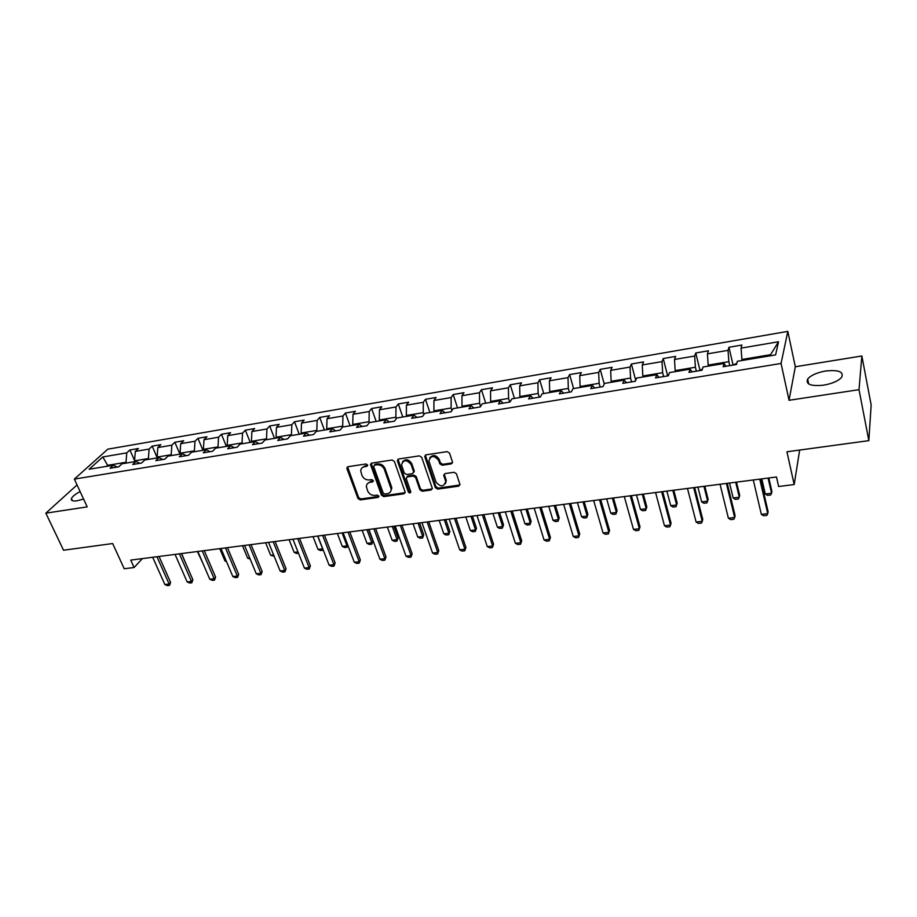 <?xml version="1.0" encoding="UTF-8"?>
<svg xmlns="http://www.w3.org/2000/svg" width="917" height="917" viewBox="0 0 917 917"><rect width="100%" height="100%" fill="white"/><g stroke="black" fill="none" stroke-linecap="round" stroke-linejoin="round"><path stroke-width="1.38" d="M367.637 464.976L366.009 463.968L348.002 466.707L346.935 468.644L357.962 498.493L360.243 499.903L378.125 497.404L378.893 496.086L377.288 495.088L374.961 495.409C371.568 495.558 369.127 494.045 367.625 490.882L366.376 486.64C366.479 484.233 367.751 482.789 370.193 482.285L372.531 481.952L373.299 480.611L371.683 479.614L369.345 479.946C365.94 480.107 363.476 478.594 361.974 475.396L360.713 471.04C360.828 468.644 362.1 467.2 364.53 466.684L366.869 466.34L367.637 464.976M825.609 371.007C816.806 372.623 810.834 375.305 807.671 379.053C805.527 384.372 810.857 386.412 823.649 385.174C832.487 383.581 838.516 380.91 841.737 377.151C843.846 371.717 838.459 369.666 825.609 371.007M80.134 491.604C75.32 494.091 72.432 496.418 71.457 498.573C70.907 500.625 72.775 501.37 77.051 500.808L83.573 499.031M451.233 463.899L452.517 462.122L449.525 453.101L447.129 451.634L425.981 454.843L424.72 456.517L435.334 487.649L437.673 489.093L458.66 486.159L459.944 484.405L456.402 473.734L454.03 472.278L444.974 473.585L443.702 475.293L445.696 481.425C443.874 487.11 440.641 487.328 436.022 482.078L428.892 460.942C430.807 455.268 434.05 455.073 438.635 460.357L439.793 463.773L442.166 465.228L451.233 463.899L452.517 462.684M77.051 484.933L45.85 513.165L63.537 550.223L112.653 543.54L124.231 568.746L134.111 567.508L130.73 560.104L776.481 476.989L778.636 486.503L794.179 484.554L799.67 450.052M859.011 389.668L861.854 355.979L795.314 366.754L789.044 400.293L859.011 389.668L868.846 440.641L786.935 451.783L794.179 484.554M789.044 400.293L781.066 363.453L74.357 479.098L107.805 449.17L787.806 331.381L781.066 363.453M45.85 513.165L87.195 506.883L74.357 479.098M394.39 461.457L392.052 460.013L371.694 463.108L370.491 464.518L381.472 495.191L383.776 496.613L403.984 493.793L405.211 492.291L394.39 461.457M398.586 459.016L419.333 455.864L421.694 457.319L432.32 488.394L431.07 490.01L422.21 491.248L419.883 489.816L415.596 477.47L413.258 476.026L407.412 476.874L406.174 478.422L410.816 491.89C410.289 493.266 409.463 493.289 408.329 491.959L397.439 460.987L398.586 459.016M861.854 355.979L871.15 404.936L868.846 440.641M728.958 347.279L728.041 350.351L707.431 353.87L708.44 350.798L695.762 352.976L694.685 356.037L674.511 359.475L675.669 356.415L663.243 358.547L662.028 361.607L642.267 364.977L643.574 361.917L631.4 364.003L630.036 367.064L610.676 370.365L612.12 367.304L600.199 369.356L598.698 372.405L579.727 375.638L581.309 372.589L569.617 374.594L567.99 377.644L549.398 380.807L551.106 377.77L539.643 379.73L537.901 382.767L519.675 385.885L521.498 382.848L510.265 384.773L508.396 387.799L490.526 390.848L492.463 387.822L481.448 389.702L479.476 392.728L461.95 395.72L464.002 392.694L453.193 394.551L451.107 397.565L433.924 400.5L436.079 397.485L425.477 399.296L423.287 402.311L406.437 405.188L408.684 402.185L398.287 403.961L395.995 406.965L379.455 409.784L381.804 406.793L371.603 408.535L369.219 411.527L352.988 414.301L355.429 411.309L345.422 413.028L342.935 416.009L327.014 418.725L329.547 415.745L319.712 417.43L317.144 420.41L301.51 423.081L304.123 420.101L294.472 421.763L291.824 424.731L276.464 427.345L279.169 424.376L269.69 426.004L266.962 428.973L251.877 431.54L254.662 428.583L245.355 430.176L242.535 433.133L227.725 435.655L230.591 432.709L221.444 434.28L218.555 437.214L204.01 439.702L206.944 436.767L197.957 438.303L195 441.237L180.706 443.679L183.709 440.745L174.872 442.258L171.846 445.181L157.804 447.576L160.876 444.665L152.199 446.143L149.104 449.066L135.303 451.416L138.433 448.505L129.905 449.972L126.752 452.872L102.819 456.953L89.144 469.252L113.341 465.228L110.063 468.255L118.74 466.81L121.995 463.784L135.968 461.457L132.747 464.495L141.573 463.028L144.771 459.99L158.985 457.617L155.833 460.666L164.819 459.188L167.949 456.127L182.426 453.72L179.342 456.781L188.489 455.268L191.55 452.196L206.291 449.743L203.276 452.815L212.595 451.267L215.575 448.195L230.58 445.696L227.645 448.78L237.136 447.209L240.048 444.115L255.327 441.57L252.473 444.665L262.147 443.071L264.967 439.965L280.533 437.375L277.759 440.481L287.617 438.853L290.357 435.735L306.209 433.099L303.527 436.217L313.568 434.555L316.216 431.426L332.378 428.743L329.788 431.861L340.024 430.165L342.58 427.035L359.051 424.296L356.553 427.437L366.983 425.706L369.448 422.565L386.229 419.768L383.833 422.909L394.47 421.155L396.832 418.003L413.945 415.149L411.653 418.301L422.496 416.513L424.754 413.349L442.212 410.438L440.022 413.613L451.084 411.779L453.227 408.604L471.04 405.646L468.965 408.822L480.244 406.942L482.273 403.767L500.441 400.74L498.481 403.927L510.001 402.024L511.904 398.838L530.439 395.743L528.605 398.941L540.365 396.992L542.142 393.794L561.066 390.642L559.359 393.84L571.348 391.857L573.01 388.659L592.313 385.438L590.743 388.648L602.996 386.619L604.509 383.409L624.225 380.119L622.792 383.34L635.309 381.266L636.685 378.045L656.813 374.698L655.529 377.919L668.31 375.798L669.536 372.577L690.1 369.15L688.965 372.382L702.021 370.216L703.087 366.983L724.098 363.487L723.135 366.72L736.466 364.519L737.371 361.275L775.599 354.913L778.522 341.743L741.051 348.139L741.91 345.056L728.958 347.279L733.084 365.081L736.809 363.304M708.428 366.101L708.188 365.104L728.855 361.653L729.783 365.619M728.855 361.653L728.041 350.351M708.188 365.104L707.431 353.87M724.098 363.487L725.92 366.261M675.405 371.603L675.164 370.617L695.395 367.236L696.358 371.156M695.395 367.236L694.685 356.037M675.164 370.617L674.511 359.475M690.1 369.15L692.071 371.866M643.069 376.979L642.817 376.004L662.636 372.703L663.633 376.578M662.636 372.703L662.028 361.607M642.817 376.004L642.267 364.977M656.813 374.698L658.922 377.357M611.398 382.263L611.135 381.3L630.552 378.056L631.572 381.885M630.552 378.056L630.036 367.064M611.135 381.3L610.676 370.365M624.225 380.119L626.471 382.733M580.369 387.433L580.106 386.481L599.122 383.306L600.177 387.089M599.122 383.306L598.698 372.405M580.106 386.481L579.727 375.638M592.313 385.438L594.697 387.994M549.959 392.499L549.684 391.559L568.334 388.441L569.411 392.178M568.334 388.441L567.99 377.644M549.684 391.559L549.398 380.807M561.066 390.642L563.565 393.152M520.157 397.462L519.882 396.534L538.153 393.473L539.253 397.176M538.153 393.473L537.901 382.767M519.882 396.534L519.675 385.885M530.439 395.743L533.064 398.196M490.939 402.322L490.652 401.405L508.568 398.414L509.692 402.07M508.568 398.414L508.396 387.799M490.652 401.405L490.526 390.848M500.441 400.74L503.181 403.148M462.294 407.102L461.996 406.185L479.568 403.262L480.577 406.426M479.568 403.262L479.476 392.728M461.996 406.185L461.95 395.72M471.04 405.646L473.883 407.996M434.2 411.779L433.901 410.885L451.13 408.008L451.943 410.507M451.13 408.008L451.107 397.565M433.901 410.885L433.924 400.5M442.212 410.438L445.158 412.753M406.632 416.364L406.334 415.481L423.23 412.661L423.883 414.576M423.23 412.661L423.287 402.311M406.334 415.481L406.437 405.188M413.945 415.149L417.006 417.418M379.604 420.869L379.294 419.997L395.869 417.224L396.362 418.633M395.869 417.224L395.995 406.965M379.294 419.997L379.455 409.784M386.229 419.768L389.381 421.992M353.068 425.293L352.758 424.422L369.024 421.705L369.368 422.668M369.024 421.705L369.219 411.527M352.758 424.422L352.988 414.301M359.051 424.296L362.284 426.485M327.025 429.626L326.704 428.766L342.683 426.107L342.992 426.967M342.683 426.107L342.935 416.009M326.704 428.766L327.014 418.725M332.378 428.743L335.702 430.887M301.464 433.89L301.143 433.03L316.823 430.417L317.144 431.277M316.823 430.417L317.144 420.41M301.143 433.03L301.51 423.081M306.209 433.099L309.625 435.208M276.372 438.062L276.051 437.226L291.434 434.658L291.766 435.506M291.434 434.658L291.824 424.731M276.051 437.226L276.464 427.345M280.533 437.375L284.018 439.438M251.739 442.166L251.407 441.341L266.515 438.819L266.847 439.656M266.515 438.819L266.962 428.973M251.407 441.341L251.877 431.54M255.327 441.57L258.892 443.61M227.531 446.201L227.198 445.375L242.042 442.9L242.375 443.725M242.042 442.9L242.535 433.133M227.198 445.375L227.725 435.655M230.58 445.696L234.225 447.691M203.769 450.167L203.425 449.341L218.005 446.911L218.338 447.737M218.005 446.911L218.555 437.214M203.425 449.341L204.01 439.702M206.291 449.743L209.993 451.703M180.408 454.053L180.076 453.239L194.393 450.855L194.736 451.668M194.393 450.855L195 441.237M180.076 453.239L180.706 443.679M182.426 453.72L186.197 455.646M157.472 457.87L157.128 457.079L171.192 454.729L171.536 455.531M171.192 454.729L171.846 445.181M157.128 457.079L157.804 447.576M158.985 457.617L162.825 459.509M134.925 461.629L134.57 460.838L148.405 458.534L148.749 459.325M148.405 458.534L149.104 449.066M134.57 460.838L135.303 451.416M135.968 461.457L139.865 463.314M107.977 466.123L107.633 465.332L126.007 462.271L126.351 463.062M126.007 462.271L126.752 452.872M106.498 466.363L107.633 465.332L102.819 456.953M113.341 465.228L117.307 467.051M795.314 366.754L787.806 331.381M134.111 567.508L142.364 558.613M770.326 355.785L770.578 354.684L741.91 359.475L742.151 360.484M770.578 354.684L778.522 341.743M741.91 359.475L741.051 348.139M134.593 460.632L129.905 449.972M157.265 457.904L152.199 446.143M179.904 454.133L174.872 442.258M202.932 450.304L197.957 438.303M226.373 446.396L221.444 434.28M250.226 442.418L245.355 430.176M274.504 438.383L269.69 426.004M299.229 434.257L294.472 421.763M324.412 430.062L319.712 417.43M350.053 425.797L345.422 413.028M376.176 421.442L371.603 408.535M402.781 417.006L398.287 403.961M429.901 412.49L425.477 399.296M457.537 407.893L453.193 394.551M485.712 403.193L481.448 389.702M514.437 398.414L510.265 384.773M543.735 393.531L539.643 379.73M573.606 388.556L569.617 374.594M604.234 384.005L600.199 369.356M635.71 380.303L631.4 364.003M667.61 375.706L663.243 358.547M700.003 370.445L695.762 352.976M367.706 465.389L365.207 465.779L361.917 467.968M367.534 483.603L370.858 481.368L373.368 480.989M347.554 466.845L358.639 497.564L360.908 498.963L378.962 496.429M371.19 463.268L382.125 494.263L384.418 495.673L405.199 492.647M374.434 465.194L373.666 466.558L383.203 493.037L384.808 494.034L387.283 493.678C389.863 493.163 391.158 491.615 391.158 489.048L384.361 469.412C382.859 466.168 380.372 464.644 376.921 464.816L374.434 465.194L375.099 464.277L374.251 465.228M390.722 491.34L391.8 488.119L391.49 486.64L390.848 487.58M375.099 464.277L377.586 463.899C381.036 463.727 383.512 465.263 385.014 468.495L391.49 486.64M406.816 477.092L408.042 475.946L413.876 475.098L416.215 476.542L420.49 488.864L422.817 490.308L432.32 488.83M398.012 459.222L408.948 491.019L410.816 491.959M411.114 464.564C406.758 459.406 403.549 459.497 401.508 464.827L404.248 473.069L406.575 474.502L412.432 473.653L413.682 472.072L411.114 464.564L411.744 463.647C408.799 459.234 405.715 458.626 402.506 461.847M413.67 472.507L414.301 471.143L413.59 471.693M411.744 463.647L414.209 470.765M429.809 457.721C433.088 454.362 436.228 454.935 439.243 459.428L440.389 462.844L442.762 464.3L451.817 462.97M445.467 483.66L446.281 480.485L446.109 479.786L445.524 480.726M443.702 475.293L444.298 474.353L446.109 479.786M425.339 455.084L435.919 486.698L438.269 488.142L459.967 484.933M186.197 564.436L181.623 553.559M156.956 556.734L169.141 584.049L170.585 582.387L169.519 585.367L167.398 585.619L164.888 584.553L152.68 557.284M159.042 556.459L170.585 582.387M164.888 584.553L169.141 584.049L169.519 585.367M197.419 551.518L203.07 563.646M219.759 548.653L224.963 560.94L226.178 560.78M224.963 560.94L226.533 561.64M179.4 553.845L191.481 581.424L192.891 579.75L191.813 582.753L189.659 583.006L187.148 581.928L175.055 554.407M181.451 553.581L192.891 579.75M187.148 581.928L191.481 581.424L191.813 582.753M202.233 550.899L214.2 578.753L215.587 577.068L214.498 580.094L212.308 580.358L209.798 579.269L197.82 551.472M204.25 550.647L215.587 577.068M209.798 579.269L214.2 578.753L214.498 580.094M250.238 559.198L247.624 558.132L249.688 557.868M242.478 545.718L247.624 558.132M274.16 556.252L270.687 555.266L273.621 554.911M265.598 542.749L270.687 555.266M298.518 553.249L296.558 553.49L294.139 552.366L297.979 551.896M289.107 539.723L294.139 552.366M225.479 547.908L237.32 576.025L238.672 574.34L237.572 577.389L235.337 577.653L232.838 576.552L220.974 548.492M227.45 547.655L238.672 574.34M232.838 576.552L237.32 576.025L237.572 577.389M249.126 544.87L260.841 573.263L262.159 571.555L261.058 574.638L258.777 574.913L256.279 573.801L244.541 545.455M251.063 544.618L262.159 571.555M256.279 573.801L260.841 573.263L261.058 574.638M273.197 541.775L284.774 570.443L286.058 568.735L284.946 571.841L282.631 572.116L280.144 570.993L268.532 542.371M275.089 541.523L286.058 568.735M280.144 570.993L284.774 570.443L284.946 571.841M313.029 536.64L318.004 549.409L322.635 548.836L317.672 536.044M323.059 549.57L322.727 548.71M322.738 550.257L320.423 550.544L318.004 549.409M297.693 538.611L309.144 567.577L310.382 565.858L309.27 568.998L306.908 569.274L304.421 568.127L292.947 539.23M299.538 538.382L310.382 565.858M304.421 568.127L309.144 567.577L309.27 568.998M337.376 533.511L342.282 546.406L347.004 545.821L342.098 532.903M347.83 545.168L347.05 547.254L347.692 544.824M347.05 547.254L344.689 547.552L342.282 546.406M322.646 535.402L333.937 564.654L335.141 562.923L334.017 566.098L331.622 566.374L329.134 565.227L317.809 536.032M324.446 535.173L335.141 562.923M329.134 565.227L333.937 564.654L334.017 566.098M362.146 530.324L366.995 543.345L371.798 542.749L366.96 529.705M372.898 541.087L371.798 544.205L372.898 541.087L368.611 529.487M371.798 544.205L369.402 544.503L366.995 543.345M348.047 532.135L359.189 561.685L360.347 559.943L359.223 563.141L356.77 563.428L354.294 562.259L343.13 532.766M349.801 531.906L360.347 559.943M354.294 562.259L359.189 561.685L359.223 563.141M387.364 527.08L392.144 540.228L397.027 539.62L392.27 526.45M398.093 537.947L396.981 541.099L398.093 537.947L393.874 526.243M396.981 541.099L394.539 541.397L392.144 540.228M373.93 528.811L384.899 558.659L386.023 556.906L384.876 560.138L382.389 560.425L379.925 559.244L368.909 529.453M375.615 528.582L386.023 556.906M379.925 559.244L384.899 558.659L384.876 560.138M413.051 523.767L417.751 537.053L422.726 536.434L418.037 523.126M423.746 534.76L422.622 537.935L423.746 534.76L419.585 522.931M422.622 537.935L420.135 538.245L417.751 537.053M400.282 525.418L411.091 555.576L412.157 553.822L411.011 557.077L408.478 557.364L406.013 556.172L395.181 526.071M401.921 525.2L412.157 553.822M406.013 556.172L411.091 555.576L411.011 557.077M439.197 520.409L443.817 533.832L448.883 533.201L444.275 519.756M449.857 531.516L448.734 534.714L449.857 531.516L445.765 519.561M448.734 534.714L446.201 535.035L443.817 533.832M427.139 521.956L437.764 552.435L438.785 550.67L437.638 553.948L435.048 554.258L432.595 553.043L421.935 522.621M428.72 521.75L438.785 550.67M432.595 553.043L437.764 552.435L437.638 553.948M465.825 516.982L470.364 530.542L475.522 529.9L470.994 516.317M476.45 528.203L475.315 531.436L476.45 528.203L472.438 516.122M475.315 531.436L472.736 531.757L470.364 530.542M454.5 518.437L464.942 549.237L465.916 547.46L464.747 550.773L462.122 551.083L459.681 549.856L449.192 519.114M456.024 518.243L465.916 547.46M459.681 549.856L464.942 549.237L464.747 550.773M492.945 513.486L497.404 527.195L502.654 526.541L498.218 512.809M503.536 524.833L502.39 528.1L503.536 524.833L499.593 512.626M502.39 528.1L499.765 528.421L497.404 527.195M482.388 514.85L492.635 545.982L493.564 544.194L492.383 547.541L489.701 547.85L487.271 546.612L476.989 515.537M483.855 514.655L493.564 544.194M487.271 546.612L492.635 545.982L492.383 547.541M520.569 509.932L524.948 523.779L530.301 523.114L525.945 509.244M531.126 521.406L529.969 524.696L531.126 521.406L527.264 509.073M529.969 524.696L527.298 525.028L524.948 523.779M510.815 511.182L520.856 542.658L521.727 540.858L520.547 544.24L517.818 544.56L515.388 543.3L505.313 511.892M512.225 511.01L521.727 540.858M515.388 543.3L520.856 542.658L520.547 544.24M548.733 506.31L553.008 520.306L558.464 519.63L554.2 505.599M559.232 517.899L558.075 521.234L559.232 517.899L555.461 505.439M558.075 521.234L555.347 521.567L553.008 520.306M539.804 507.456L549.638 539.276L550.441 537.465L549.249 540.87L546.475 541.202L544.056 539.93L534.187 508.178M541.133 507.284L550.441 537.465M544.056 539.93L549.638 539.276L549.249 540.87M577.423 502.619L581.607 516.764L587.167 516.065L583.006 501.897M587.889 514.345L586.708 517.692L587.889 514.345L584.186 501.748M586.708 517.692L583.934 518.036L581.607 516.764M569.365 503.651L578.971 535.826L579.716 534.003L578.524 537.442L575.681 537.775L573.285 536.491L563.634 504.384M570.626 503.49L579.716 534.003M573.285 536.491L578.971 535.826L578.524 537.442M606.664 498.848L610.745 513.153L616.419 512.443L612.361 498.114M617.084 510.712L615.903 514.093L617.084 510.712L613.473 497.977M615.903 514.093L613.072 514.448L610.745 513.153M599.512 499.765L608.877 532.296L609.576 530.473L608.361 533.946L605.472 534.29L603.077 532.983L593.666 500.522M600.704 499.616L609.576 530.473M603.077 532.983L608.877 532.296L608.361 533.946M636.49 495.008L640.467 509.474L646.244 508.752L642.29 494.263M640.467 509.474L642.771 510.78L645.66 510.425L646.84 507.009L643.333 494.125M630.266 495.81L639.39 528.708L638.805 530.381L635.848 530.725L633.475 529.407L624.305 496.578M633.475 529.407L639.39 528.708L640.02 526.874L631.389 495.673M666.888 491.099L670.751 505.714L676.654 504.98L672.814 490.331M670.751 505.714L673.044 507.044L675.989 506.688L677.193 503.227L673.777 490.217M661.65 491.776L670.51 525.051L669.846 526.748L666.831 527.103L664.481 525.762L655.575 492.555M664.481 525.762L670.51 525.051L671.072 523.194L662.693 491.638M668.642 374.915L667.244 375.981M697.906 487.11L701.654 501.886L707.66 501.14L703.935 486.331M701.654 501.886L703.924 503.238L706.927 502.871L708.13 499.375L704.829 486.216M693.688 487.649L702.262 521.314L701.528 523.034L698.456 523.389L696.106 522.037L687.475 488.452M696.106 522.037L702.262 521.314L702.766 519.458L694.639 487.523M702.422 369.012L699.831 370.583M729.531 483.03L733.164 497.988L739.297 497.232L735.698 482.239M733.164 497.988L735.423 499.352L738.483 498.974L739.698 495.455L736.5 482.136M726.379 483.442L734.677 517.497L733.852 519.251L730.711 519.618L728.396 518.231L720.04 484.256M728.396 518.231L734.677 517.497L735.102 515.629L727.238 483.328M761.809 478.88L765.305 493.999L771.564 493.231L768.091 478.078M765.305 493.999L767.552 495.386L770.67 495.008L771.564 493.231L771.896 491.443L768.813 477.975M759.757 479.144L767.758 513.6L766.853 515.377L763.643 515.755L761.339 514.357L753.293 479.981M761.339 514.357L767.758 513.6L768.114 511.72L760.537 479.041M365.207 465.779L364.53 466.684M373.196 481.024L372.531 481.952M370.858 481.368L370.193 482.285M378.778 496.464L378.125 497.404M360.908 498.963L360.243 499.903M358.639 497.564L357.962 498.493M347.635 467.739L346.935 468.644M367.545 465.423L366.869 466.34M404.615 492.853L403.984 493.793M384.418 495.673L383.776 496.613M382.125 494.263L381.472 495.191M371.27 464.151L370.594 465.057M385.014 468.495L384.361 469.412M377.586 463.899L376.921 464.816M431.666 489.07L431.07 490.01M422.817 490.308L422.21 491.248M420.49 488.864L419.883 489.816M416.215 476.542L415.596 477.47M413.876 475.098L413.258 476.026M408.042 475.946L407.412 476.874M408.948 491.019L408.329 491.959M398.081 460.082L397.439 460.987M442.762 464.3L442.166 465.228M440.389 462.844L439.793 463.773M439.243 459.428L438.635 460.357M444.367 474.616L443.771 475.556M459.234 485.208L458.66 486.159M438.269 488.142L437.673 489.093M435.919 486.698L435.334 487.649M425.408 455.932L424.8 456.849M808.702 383.994L807.671 379.053M72.443 500.693L71.457 498.573M347.52 467.108L346.832 468.014M371.156 463.612L370.491 464.518M391.8 488.119L391.158 489.048M414.301 471.143L413.682 472.072M397.989 459.635L397.348 460.552M446.281 480.485L445.696 481.425M425.339 455.6L424.72 456.517"/></g></svg>
